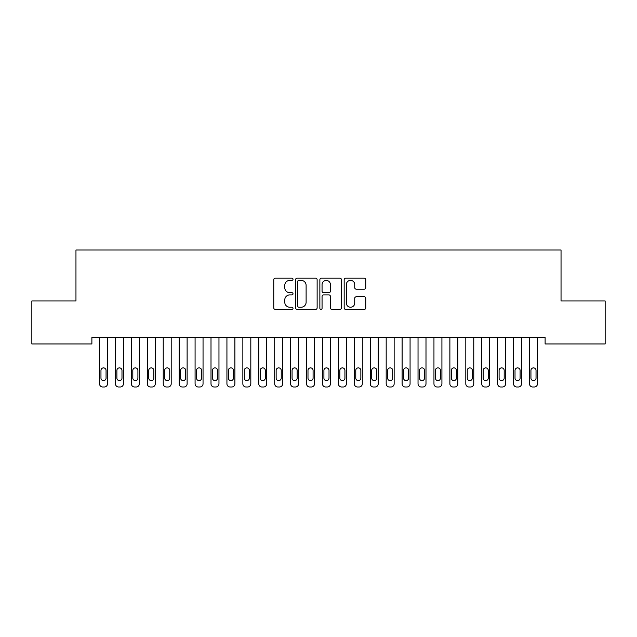 <?xml version="1.0" encoding="UTF-8"?>
<svg xmlns="http://www.w3.org/2000/svg" width="637" height="637" viewBox="0 0 637 637"><rect width="100%" height="100%" fill="white"/><g stroke="black" fill="none" stroke-linecap="round" stroke-linejoin="round"><path stroke-width="0.96" d="M293.02 279.261A1.091 1.091 0 0 0 291.929 278.17L275.319 278.17A1.561 1.561 0 0 0 273.759 279.731L273.759 307.87A1.561 1.561 0 0 0 275.319 309.431L291.929 309.431A1.091 1.091 0 0 0 293.02 308.34A1.091 1.091 0 0 0 291.929 307.241L289.779 307.241A5 5 0 0 1 284.779 302.241L284.779 299.9A5 5 0 0 1 289.779 294.891L291.929 294.891A1.091 1.091 0 0 0 293.02 293.8A1.091 1.091 0 0 0 291.929 292.709L289.779 292.709A5 5 0 0 1 284.779 287.701L284.779 285.36A5 5 0 0 1 289.779 280.36L291.929 280.36A1.091 1.091 0 0 0 293.02 279.261M364.181 289.19A1.561 1.561 0 0 0 365.749 287.629L365.749 279.731A1.561 1.561 0 0 0 364.181 278.17L345.74 278.17A1.561 1.561 0 0 0 344.171 279.731L344.171 307.87A1.561 1.561 0 0 0 345.74 309.431L364.181 309.431A1.561 1.561 0 0 0 365.749 307.87L365.749 298.331A1.561 1.561 0 0 0 364.181 296.77L356.29 296.77A1.561 1.561 0 0 0 354.729 298.331L354.729 303.061A4.18 4.18 0 0 1 350.541 307.241A4.18 4.18 0 0 1 346.361 303.061L346.361 284.54A4.18 4.18 0 0 1 350.541 280.36A4.18 4.18 0 0 1 354.729 284.54L354.729 287.629A1.561 1.561 0 0 0 356.29 289.19L364.181 289.19M545.113 337.594L91.887 337.594L91.887 343.964L31.85 343.964L31.85 300.967L75.962 300.967L75.962 250.007L561.038 250.007L561.038 300.967L605.15 300.967L605.15 343.964L545.113 343.964L545.113 337.594M317.13 279.731A1.561 1.561 0 0 0 315.57 278.17L297.121 278.17A1.561 1.561 0 0 0 295.56 279.731L295.56 307.87A1.561 1.561 0 0 0 297.121 309.431L315.57 309.431A1.561 1.561 0 0 0 317.13 307.87L317.13 279.731M321.43 278.17L339.879 278.17A1.561 1.561 0 0 1 341.44 279.731L341.44 307.87A1.561 1.561 0 0 1 339.879 309.431L331.981 309.431A1.561 1.561 0 0 1 330.42 307.87L330.42 296.46A1.561 1.561 0 0 0 328.859 294.891L323.62 294.891A1.561 1.561 0 0 0 322.059 296.46L322.059 308.34A1.091 1.091 0 0 1 320.96 309.431A1.091 1.091 0 0 1 319.87 308.34L319.87 279.731A1.561 1.561 0 0 1 321.43 278.17M298.841 280.36A1.091 1.091 0 0 0 297.75 281.45L297.75 306.15A1.091 1.091 0 0 0 298.841 307.241L301.11 307.241A5 5 0 0 0 306.11 302.241L306.11 285.36A5 5 0 0 0 301.11 280.36L298.841 280.36M330.42 284.62A4.18 4.18 0 0 0 326.24 280.439A4.18 4.18 0 0 0 322.059 284.62L322.059 291.141A1.561 1.561 0 0 0 323.62 292.709L328.859 292.709A1.561 1.561 0 0 0 330.42 291.141L330.42 284.62M99.531 383.808L99.531 337.594L99.531 383.808A3.185 3.185 0 0 0 102.716 386.993L104.309 386.993A3.185 3.185 0 0 0 107.494 383.808L107.494 337.594L107.494 383.808M106.06 378.075A2.548 2.548 0 0 1 103.513 380.623A2.548 2.548 0 0 1 100.965 378.075L100.965 370.431A2.548 2.548 0 0 1 103.513 367.883A2.548 2.548 0 0 1 106.06 370.431L106.06 378.075M102.716 386.993L104.309 386.993M115.456 383.808L115.456 337.594L115.456 383.808A3.185 3.185 0 0 0 118.641 386.993L120.234 386.993A3.185 3.185 0 0 0 123.419 383.808L123.419 337.594L123.419 383.808M131.381 383.808L131.381 337.594L131.381 383.808A3.185 3.185 0 0 0 134.566 386.993L136.159 386.993A3.185 3.185 0 0 0 139.344 383.808L139.344 337.594L139.344 383.808M121.985 378.075A2.548 2.548 0 0 1 119.438 380.623A2.548 2.548 0 0 1 116.89 378.075L116.89 370.431A2.548 2.548 0 0 1 119.438 367.883A2.548 2.548 0 0 1 121.985 370.431L121.985 378.075M118.641 386.993L120.234 386.993M137.91 378.075A2.548 2.548 0 0 1 135.363 380.623A2.548 2.548 0 0 1 132.815 378.075L132.815 370.431A2.548 2.548 0 0 1 135.363 367.883A2.548 2.548 0 0 1 137.91 370.431L137.91 378.075M134.566 386.993L136.159 386.993M147.306 383.808L147.306 337.594L147.306 383.808A3.185 3.185 0 0 0 150.491 386.993L152.084 386.993A3.185 3.185 0 0 0 155.269 383.808L155.269 337.594L155.269 383.808M163.231 383.808L163.231 337.594L163.231 383.808A3.185 3.185 0 0 0 166.416 386.993L168.009 386.993A3.185 3.185 0 0 0 171.194 383.808L171.194 337.594L171.194 383.808M153.835 378.075A2.548 2.548 0 0 1 151.287 380.623A2.548 2.548 0 0 1 148.74 378.075L148.74 370.431A2.548 2.548 0 0 1 151.287 367.883A2.548 2.548 0 0 1 153.835 370.431L153.835 378.075M150.491 386.993L152.084 386.993M169.761 378.075A2.548 2.548 0 0 1 167.213 380.623A2.548 2.548 0 0 1 164.665 378.075L164.665 370.431A2.548 2.548 0 0 1 167.213 367.883A2.548 2.548 0 0 1 169.761 370.431L169.761 378.075M166.416 386.993L168.009 386.993M179.156 383.808L179.156 337.594L179.156 383.808A3.185 3.185 0 0 0 182.341 386.993L183.934 386.993A3.185 3.185 0 0 0 187.119 383.808L187.119 337.594L187.119 383.808M185.685 378.075A2.548 2.548 0 0 1 183.138 380.623A2.548 2.548 0 0 1 180.59 378.075L180.59 370.431A2.548 2.548 0 0 1 183.138 367.883A2.548 2.548 0 0 1 185.685 370.431L185.685 378.075M182.341 386.993L183.934 386.993M195.081 383.808L195.081 337.594L195.081 383.808A3.185 3.185 0 0 0 198.266 386.993L199.859 386.993A3.185 3.185 0 0 0 203.044 383.808L203.044 337.594L203.044 383.808M201.611 378.075A2.548 2.548 0 0 1 199.062 380.623A2.548 2.548 0 0 1 196.514 378.075L196.514 370.431A2.548 2.548 0 0 1 199.062 367.883A2.548 2.548 0 0 1 201.611 370.431L201.611 378.075M198.266 386.993L199.859 386.993M211.006 383.808L211.006 337.594L211.006 383.808A3.185 3.185 0 0 0 214.191 386.993L215.784 386.993A3.185 3.185 0 0 0 218.969 383.808L218.969 337.594L218.969 383.808M226.931 383.808L226.931 337.594L226.931 383.808A3.185 3.185 0 0 0 230.116 386.993L231.709 386.993A3.185 3.185 0 0 0 234.894 383.808L234.894 337.594L234.894 383.808M242.856 383.808L242.856 337.594L242.856 383.808A3.185 3.185 0 0 0 246.041 386.993L247.634 386.993A3.185 3.185 0 0 0 250.819 383.808L250.819 337.594L250.819 383.808M258.781 383.808L258.781 337.594L258.781 383.808A3.185 3.185 0 0 0 261.966 386.993L263.559 386.993A3.185 3.185 0 0 0 266.744 383.808L266.744 337.594L266.744 383.808M274.706 383.808L274.706 337.594L274.706 383.808A3.185 3.185 0 0 0 277.891 386.993L279.484 386.993A3.185 3.185 0 0 0 282.669 383.808L282.669 337.594L282.669 383.808M290.631 383.808L290.631 337.594L290.631 383.808A3.185 3.185 0 0 0 293.816 386.993L295.409 386.993A3.185 3.185 0 0 0 298.594 383.808L298.594 337.594L298.594 383.808M306.556 383.808L306.556 337.594L306.556 383.808A3.185 3.185 0 0 0 309.741 386.993L311.334 386.993A3.185 3.185 0 0 0 314.519 383.808L314.519 337.594L314.519 383.808M322.481 383.808L322.481 337.594L322.481 383.808A3.185 3.185 0 0 0 325.666 386.993L327.259 386.993A3.185 3.185 0 0 0 330.444 383.808L330.444 337.594L330.444 383.808M338.406 383.808L338.406 337.594L338.406 383.808A3.185 3.185 0 0 0 341.591 386.993L343.184 386.993A3.185 3.185 0 0 0 346.369 383.808L346.369 337.594L346.369 383.808M217.535 378.075A2.548 2.548 0 0 1 214.988 380.623A2.548 2.548 0 0 1 212.44 378.075L212.44 370.431A2.548 2.548 0 0 1 214.988 367.883A2.548 2.548 0 0 1 217.535 370.431L217.535 378.075M214.191 386.993L215.784 386.993M233.46 378.075A2.548 2.548 0 0 1 230.912 380.623A2.548 2.548 0 0 1 228.365 378.075L228.365 370.431A2.548 2.548 0 0 1 230.912 367.883A2.548 2.548 0 0 1 233.46 370.431L233.46 378.075M230.116 386.993L231.709 386.993M249.386 378.075A2.548 2.548 0 0 1 246.838 380.623A2.548 2.548 0 0 1 244.29 378.075L244.29 370.431A2.548 2.548 0 0 1 246.838 367.883A2.548 2.548 0 0 1 249.386 370.431L249.386 378.075M246.041 386.993L247.634 386.993M265.31 378.075A2.548 2.548 0 0 1 262.762 380.623A2.548 2.548 0 0 1 260.214 378.075L260.214 370.431A2.548 2.548 0 0 1 262.762 367.883A2.548 2.548 0 0 1 265.31 370.431L265.31 378.075M261.966 386.993L263.559 386.993M281.236 378.075A2.548 2.548 0 0 1 278.688 380.623A2.548 2.548 0 0 1 276.139 378.075L276.139 370.431A2.548 2.548 0 0 1 278.688 367.883A2.548 2.548 0 0 1 281.236 370.431L281.236 378.075M277.891 386.993L279.484 386.993M297.161 378.075A2.548 2.548 0 0 1 294.613 380.623A2.548 2.548 0 0 1 292.065 378.075L292.065 370.431A2.548 2.548 0 0 1 294.613 367.883A2.548 2.548 0 0 1 297.161 370.431L297.161 378.075M293.816 386.993L295.409 386.993M313.086 378.075A2.548 2.548 0 0 1 310.538 380.623A2.548 2.548 0 0 1 307.99 378.075L307.99 370.431A2.548 2.548 0 0 1 310.538 367.883A2.548 2.548 0 0 1 313.086 370.431L313.086 378.075M309.741 386.993L311.334 386.993M329.01 378.075A2.548 2.548 0 0 1 326.462 380.623A2.548 2.548 0 0 1 323.915 378.075L323.915 370.431A2.548 2.548 0 0 1 326.462 367.883A2.548 2.548 0 0 1 329.01 370.431L329.01 378.075M325.666 386.993L327.259 386.993M344.935 378.075A2.548 2.548 0 0 1 342.387 380.623A2.548 2.548 0 0 1 339.839 378.075L339.839 370.431A2.548 2.548 0 0 1 342.387 367.883A2.548 2.548 0 0 1 344.935 370.431L344.935 378.075M341.591 386.993L343.184 386.993M354.331 383.808L354.331 337.594L354.331 383.808A3.185 3.185 0 0 0 357.516 386.993L359.109 386.993A3.185 3.185 0 0 0 362.294 383.808L362.294 337.594L362.294 383.808M360.861 378.075A2.548 2.548 0 0 1 358.312 380.623A2.548 2.548 0 0 1 355.764 378.075L355.764 370.431A2.548 2.548 0 0 1 358.312 367.883A2.548 2.548 0 0 1 360.861 370.431L360.861 378.075M357.516 386.993L359.109 386.993M370.256 383.808L370.256 337.594L370.256 383.808A3.185 3.185 0 0 0 373.441 386.993L375.034 386.993A3.185 3.185 0 0 0 378.219 383.808L378.219 337.594L378.219 383.808M376.786 378.075A2.548 2.548 0 0 1 374.238 380.623A2.548 2.548 0 0 1 371.69 378.075L371.69 370.431A2.548 2.548 0 0 1 374.238 367.883A2.548 2.548 0 0 1 376.786 370.431L376.786 378.075M373.441 386.993L375.034 386.993M386.181 383.808L386.181 337.594L386.181 383.808A3.185 3.185 0 0 0 389.366 386.993L390.959 386.993A3.185 3.185 0 0 0 394.144 383.808L394.144 337.594L394.144 383.808M392.711 378.075A2.548 2.548 0 0 1 390.163 380.623A2.548 2.548 0 0 1 387.615 378.075L387.615 370.431A2.548 2.548 0 0 1 390.163 367.883A2.548 2.548 0 0 1 392.711 370.431L392.711 378.075M389.366 386.993L390.959 386.993M402.106 383.808L402.106 337.594L402.106 383.808A3.185 3.185 0 0 0 405.291 386.993L406.884 386.993A3.185 3.185 0 0 0 410.069 383.808L410.069 337.594L410.069 383.808M408.636 378.075A2.548 2.548 0 0 1 406.088 380.623A2.548 2.548 0 0 1 403.54 378.075L403.54 370.431A2.548 2.548 0 0 1 406.088 367.883A2.548 2.548 0 0 1 408.636 370.431L408.636 378.075M405.291 386.993L406.884 386.993M418.031 383.808L418.031 337.594L418.031 383.808A3.185 3.185 0 0 0 421.216 386.993L422.809 386.993A3.185 3.185 0 0 0 425.994 383.808L425.994 337.594L425.994 383.808M424.561 378.075A2.548 2.548 0 0 1 422.012 380.623A2.548 2.548 0 0 1 419.464 378.075L419.464 370.431A2.548 2.548 0 0 1 422.012 367.883A2.548 2.548 0 0 1 424.561 370.431L424.561 378.075M421.216 386.993L422.809 386.993M433.956 383.808L433.956 337.594L433.956 383.808A3.185 3.185 0 0 0 437.141 386.993L438.734 386.993A3.185 3.185 0 0 0 441.919 383.808L441.919 337.594L441.919 383.808M440.486 378.075A2.548 2.548 0 0 1 437.938 380.623A2.548 2.548 0 0 1 435.389 378.075L435.389 370.431A2.548 2.548 0 0 1 437.938 367.883A2.548 2.548 0 0 1 440.486 370.431L440.486 378.075M437.141 386.993L438.734 386.993M449.881 383.808L449.881 337.594L449.881 383.808A3.185 3.185 0 0 0 453.066 386.993L454.659 386.993A3.185 3.185 0 0 0 457.844 383.808L457.844 337.594L457.844 383.808M456.411 378.075A2.548 2.548 0 0 1 453.863 380.623A2.548 2.548 0 0 1 451.314 378.075L451.314 370.431A2.548 2.548 0 0 1 453.863 367.883A2.548 2.548 0 0 1 456.411 370.431L456.411 378.075M453.066 386.993L454.659 386.993M465.806 383.808L465.806 337.594L465.806 383.808A3.185 3.185 0 0 0 468.991 386.993L470.584 386.993A3.185 3.185 0 0 0 473.769 383.808L473.769 337.594L473.769 383.808M472.336 378.075A2.548 2.548 0 0 1 469.788 380.623A2.548 2.548 0 0 1 467.239 378.075L467.239 370.431A2.548 2.548 0 0 1 469.788 367.883A2.548 2.548 0 0 1 472.336 370.431L472.336 378.075M468.991 386.993L470.584 386.993M481.731 383.808L481.731 337.594L481.731 383.808A3.185 3.185 0 0 0 484.916 386.993L486.509 386.993A3.185 3.185 0 0 0 489.694 383.808L489.694 337.594L489.694 383.808M488.261 378.075A2.548 2.548 0 0 1 485.713 380.623A2.548 2.548 0 0 1 483.164 378.075L483.164 370.431A2.548 2.548 0 0 1 485.713 367.883A2.548 2.548 0 0 1 488.261 370.431L488.261 378.075M484.916 386.993L486.509 386.993M497.656 383.808L497.656 337.594L497.656 383.808A3.185 3.185 0 0 0 500.841 386.993L502.434 386.993A3.185 3.185 0 0 0 505.619 383.808L505.619 337.594L505.619 383.808M504.186 378.075A2.548 2.548 0 0 1 501.637 380.623A2.548 2.548 0 0 1 499.089 378.075L499.089 370.431A2.548 2.548 0 0 1 501.637 367.883A2.548 2.548 0 0 1 504.186 370.431L504.186 378.075M500.841 386.993L502.434 386.993M513.581 383.808L513.581 337.594L513.581 383.808A3.185 3.185 0 0 0 516.766 386.993L518.359 386.993A3.185 3.185 0 0 0 521.544 383.808L521.544 337.594L521.544 383.808M520.111 378.075A2.548 2.548 0 0 1 517.562 380.623A2.548 2.548 0 0 1 515.014 378.075L515.014 370.431A2.548 2.548 0 0 1 517.562 367.883A2.548 2.548 0 0 1 520.111 370.431L520.111 378.075M516.766 386.993L518.359 386.993M529.506 383.808L529.506 337.594L529.506 383.808A3.185 3.185 0 0 0 532.691 386.993L534.284 386.993A3.185 3.185 0 0 0 537.469 383.808L537.469 337.594L537.469 383.808M536.036 378.075A2.548 2.548 0 0 1 533.487 380.623A2.548 2.548 0 0 1 530.939 378.075L530.939 370.431A2.548 2.548 0 0 1 533.487 367.883A2.548 2.548 0 0 1 536.036 370.431L536.036 378.075M532.691 386.993L534.284 386.993"/></g></svg>
